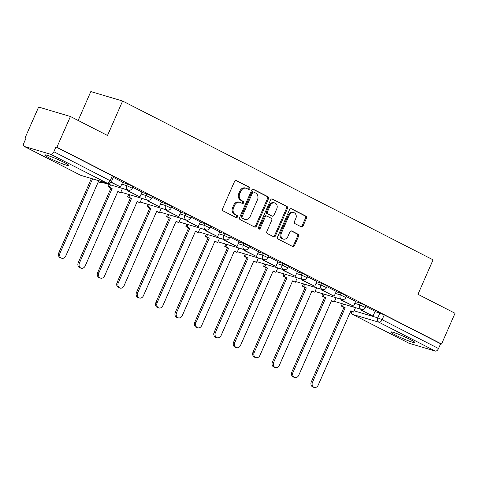 <?xml version="1.0" encoding="UTF-8"?>
<svg xmlns="http://www.w3.org/2000/svg" width="479" height="479" viewBox="0 0 479 479"><rect width="100%" height="100%" fill="white"/><g stroke="black" fill="none" stroke-linecap="round" stroke-linejoin="round"><path stroke-width="0.72" d="M249.81 188.738A1.162 0.958 106.5 0 0 249.421 187.241L236.44 180.601A1.665 1.365 106.5 0 0 236.249 180.523A1.665 1.365 106.5 0 0 234.554 181.487L222.573 208.784A1.665 1.365 106.5 0 0 223.13 210.928L236.111 217.568A1.162 0.958 106.5 0 0 237.045 215.448L235.363 214.586A5.317 4.371 106.5 0 1 233.584 207.73L234.578 205.461A5.317 4.371 106.5 0 1 240.003 202.36A5.317 4.371 106.5 0 1 240.62 202.605L242.302 203.467A1.162 0.958 106.5 0 0 243.23 201.342L241.554 200.485A5.317 4.371 106.5 0 1 239.775 193.63L240.769 191.355A5.317 4.371 106.5 0 1 246.194 188.259A5.317 4.371 106.5 0 1 246.811 188.504L248.493 189.361A1.162 0.958 106.5 0 0 249.81 188.738M248.092 189.157A1.162 0.958 106.5 0 0 248.499 186.966L235.818 180.481M235.71 217.364A1.162 0.958 106.5 0 0 236.117 215.173L234.435 214.311L235.363 214.586M241.901 203.264A1.162 0.958 106.5 0 0 242.308 201.066L240.626 200.21L241.554 200.485M64.078 162.411A13.208 1.138 -156.3 0 0 51.624 156.873A13.208 1.138 -156.3 0 0 44.757 154.957A13.208 1.138 -156.3 0 0 49.624 158.124A13.208 1.138 -156.3 0 0 62.078 163.662A13.208 1.138 -156.3 0 0 68.946 165.578A13.208 1.138 -156.3 0 0 64.078 162.411M410.138 339.455A13.208 1.138 -156.3 0 0 397.684 333.911A13.208 1.138 -156.3 0 0 390.816 332.001A13.208 1.138 -156.3 0 0 395.684 335.162A13.208 1.138 -156.3 0 0 408.138 340.707A13.208 1.138 -156.3 0 0 415.006 342.617A13.208 1.138 -156.3 0 0 410.138 339.455M301.213 226.824A1.665 1.365 106.5 0 0 301.405 226.902A1.665 1.365 106.5 0 0 303.099 225.932L306.458 218.28A1.665 1.365 106.5 0 0 305.907 216.137L291.489 208.76A1.665 1.365 106.5 0 0 291.292 208.682A1.665 1.365 106.5 0 0 289.597 209.652L277.616 236.943A1.665 1.365 106.5 0 0 278.173 239.087L292.591 246.463A1.665 1.365 106.5 0 0 292.783 246.541A1.665 1.365 106.5 0 0 294.477 245.571L298.537 236.321A1.665 1.365 106.5 0 0 297.986 234.183L291.813 231.022A1.665 1.365 106.5 0 0 291.621 230.95A1.665 1.365 106.5 0 0 289.927 231.914L287.909 236.5A4.449 3.652 106.5 0 1 283.376 239.093A4.449 3.652 106.5 0 1 281.377 233.159L289.262 215.191A4.449 3.652 106.5 0 1 293.795 212.598A4.449 3.652 106.5 0 1 295.8 218.532L294.483 221.526A1.665 1.365 106.5 0 0 295.04 223.669L301.213 226.824M50.666 154.286L24.447 146.502A3.389 1.91 -62.9 0 1 24.261 146.43A3.389 1.91 -62.9 0 1 23.95 142.862L26.052 138.072L25.124 137.796L38.619 107.057L70.401 116.493L107.494 135.473L122.618 101.021L433.076 259.852L417.951 294.298L455.05 313.278L441.554 344.018L56.905 147.233L55.977 146.957L53.876 151.747L111.517 181.409L113.619 176.619L112.367 175.811L110.266 180.601A3.389 1.91 -62.9 0 1 107.057 183.14L50.666 154.286A3.389 1.91 -62.9 0 0 53.876 151.747M70.401 116.493L56.905 147.233M268.462 198.839A1.665 1.365 106.5 0 0 267.905 196.695L253.487 189.319A1.665 1.365 106.5 0 0 253.295 189.241A1.665 1.365 106.5 0 0 251.601 190.211L239.62 217.508A1.665 1.365 106.5 0 0 240.171 219.645L254.588 227.022A1.665 1.365 106.5 0 0 254.786 227.1A1.665 1.365 106.5 0 0 256.481 226.13L268.462 198.839L267.533 198.563A1.665 1.365 106.5 0 0 266.977 196.42L252.864 189.199M272.485 199.036L286.903 206.413A1.665 1.365 106.5 0 1 287.46 208.557L275.479 235.854A1.665 1.365 106.5 0 1 273.784 236.818A1.665 1.365 106.5 0 1 273.593 236.746L267.42 233.584A1.665 1.365 106.5 0 1 266.863 231.447L271.725 220.376A1.665 1.365 106.5 0 0 271.168 218.232L267.072 216.143A1.665 1.365 106.5 0 0 266.881 216.065A1.665 1.365 106.5 0 0 265.186 217.029L260.127 228.555A1.162 0.958 106.5 0 1 258.421 227.681L270.599 199.929A1.665 1.365 106.5 0 1 272.294 198.965A1.665 1.365 106.5 0 1 272.485 199.036L272.09 198.923M374.925 311.595L379.895 313.074L377.793 317.864L382.134 319.685L438.524 348.532A3.389 1.91 117.1 0 1 435.315 351.077L409.096 343.287A3.389 1.91 117.1 0 1 408.91 343.215A3.389 1.91 117.1 0 1 408.743 343.108M25.124 137.796L25.98 138.233M78.161 120.463L90.842 91.585L122.618 101.021M441.554 344.018L440.626 343.748L438.524 348.532M110.96 182.283L120.51 186.912L122.678 182.158L113.295 177.356M142.029 192.073L132.713 187.289M161.447 202.006L152.13 197.228M180.864 211.94L171.554 207.162M186.235 219.873L185.906 220.627L198.192 226.651L200.354 221.897L190.971 217.095M205.659 229.806L205.323 230.561L217.61 236.59L219.771 231.83L210.389 227.028M239.123 241.745L229.812 236.967M258.546 251.679L249.23 246.901M277.964 261.618L268.647 256.834M297.381 271.551L288.065 266.767M302.752 279.479L302.423 280.239L314.703 286.262L316.87 281.502L307.488 276.706M322.169 289.418L321.84 290.172L334.126 296.196L336.288 291.442L326.906 286.64M355.64 301.357L346.323 296.573M355.508 301.662L360.477 303.135L359.729 304.836L365.321 307.47L366.07 305.776L360.477 303.135M336.084 291.729L341.054 293.202L340.312 294.902L345.904 297.537L346.646 295.836L341.054 293.202M316.667 281.79L321.637 283.269L320.894 284.969L326.48 287.604L327.229 285.903L321.637 283.269M297.249 271.856L302.219 273.335L301.471 275.03L307.063 277.67L307.811 275.97L302.219 273.335M277.826 261.923L282.802 263.396L282.053 265.097L287.645 267.731L288.388 266.037L282.802 263.396M258.409 251.99L263.378 253.463L262.636 255.163L268.222 257.798L268.97 256.097L263.378 253.463M238.991 242.051L243.961 243.53L243.212 245.23L248.805 247.865L249.553 246.164L243.961 243.53M219.574 232.117L224.543 233.596L223.795 235.291L229.387 237.931L230.13 236.231L224.543 233.596M200.15 222.184L205.12 223.657L204.377 225.358L209.97 227.992L210.712 226.292L205.12 223.657M180.733 212.251L185.702 213.724L184.96 215.424L190.546 218.059L191.295 216.358L185.702 213.724M161.315 202.312L166.285 203.791L165.536 205.491L171.129 208.126L171.877 206.425L166.285 203.791M141.892 192.378L146.867 193.857L146.119 195.552L151.711 198.192L152.454 196.492L146.867 193.857M122.474 182.445L127.444 183.918L126.701 185.618L132.288 188.253L133.036 186.553L127.444 183.918M361.01 309.284L360.681 310.039L372.961 316.068L375.129 311.308L365.746 306.506M440.626 343.748L384.236 314.895L379.895 313.074M55.977 146.957L112.367 175.811M246.194 188.259L245.272 187.984A5.317 4.371 106.5 0 0 239.847 191.079L240.769 191.355M240.626 200.21A5.317 4.371 106.5 0 1 238.847 193.354L239.847 191.079M240.003 202.36L239.081 202.084A5.317 4.371 106.5 0 0 233.656 205.186L234.578 205.461M234.435 214.311A5.317 4.371 106.5 0 1 232.656 207.461L233.656 205.186M254.289 226.866A1.665 1.365 106.5 0 0 255.552 225.854L267.533 198.563M253.9 192.127A1.162 0.958 106.5 0 0 252.577 192.756L242.063 216.712A1.162 0.958 106.5 0 0 242.452 218.214L244.218 219.119A5.317 4.371 106.5 0 0 244.835 219.364A5.317 4.371 106.5 0 0 250.26 216.268L257.451 199.887A5.317 4.371 106.5 0 0 255.672 193.037L253.9 192.127M252.972 191.851A1.162 0.958 106.5 0 0 251.649 192.48L252.577 192.756M244.835 219.364L243.913 219.089A5.317 4.371 106.5 0 1 243.296 218.843L241.524 217.939A1.162 0.958 106.5 0 1 241.135 216.436L251.649 192.48M271.862 198.923L286.903 206.413M273.287 236.59A1.665 1.365 106.5 0 0 274.551 235.578L286.532 208.281A1.665 1.365 106.5 0 0 285.981 206.138M266.15 215.867A1.665 1.365 106.5 0 0 265.953 215.789A1.665 1.365 106.5 0 0 264.258 216.753L259.199 228.279L260.127 228.555M258.522 228.944A1.162 0.958 106.5 0 0 259.199 228.279M276.766 208.886A4.449 3.652 106.5 0 0 274.766 202.952A4.449 3.652 106.5 0 0 270.228 205.545L267.45 211.874A1.665 1.365 106.5 0 0 268.006 214.017L272.102 216.113A1.665 1.365 106.5 0 0 272.294 216.191A1.665 1.365 106.5 0 0 273.988 215.221L276.766 208.886M274.766 202.952L273.838 202.677A4.449 3.652 106.5 0 0 269.306 205.269L270.228 205.545M271.569 215.951A1.665 1.365 106.5 0 1 271.365 215.915A1.665 1.365 106.5 0 1 271.174 215.837L267.078 213.742A1.665 1.365 106.5 0 1 266.522 211.598L269.306 205.269M293.795 212.598L292.873 212.323A4.449 3.652 106.5 0 0 288.334 214.915L289.262 215.191M283.376 239.093L282.448 238.817A4.449 3.652 106.5 0 1 280.449 232.884L288.334 214.915M292.286 246.308A1.665 1.365 106.5 0 0 293.555 245.296L297.615 236.045A1.665 1.365 106.5 0 0 297.058 233.908L291.19 230.908M300.908 226.669A1.665 1.365 106.5 0 0 302.171 225.663L305.536 218.005A1.665 1.365 106.5 0 0 304.979 215.861L290.867 208.64M61.785 258.265L60.582 257.906A3.898 3.197 -73.5 0 1 58.827 252.708L60.031 253.068A3.898 3.197 106.5 0 0 61.785 258.265A3.898 3.197 106.5 0 0 65.755 255.996L98.44 181.535L101.117 182.9L101.698 181.589M101.117 182.9L98.351 181.745M58.827 252.708L91.387 178.523M120.51 186.912L111.104 182.104M60.031 253.068L92.591 178.883M81.202 268.198L79.999 267.839A3.898 3.197 -73.5 0 1 78.245 262.642L79.448 263.001A3.898 3.197 106.5 0 0 81.202 268.198A3.898 3.197 106.5 0 0 85.172 265.929L117.864 191.468L120.54 192.839L122.474 188.433M120.54 192.839L117.768 191.678M78.245 262.642L110.93 188.181L108.254 186.81L109.457 187.169L110.469 184.87M109.266 184.511L108.254 186.81M127.983 190.067L127.648 190.822L139.934 196.851L128.851 191.181L129.246 190.277M139.934 196.851L142.035 192.061M127.648 190.822L128.851 191.181M79.448 263.001L112.134 188.54L109.457 187.169M112.134 188.54L110.93 188.181M100.62 278.131L99.416 277.778A3.898 3.197 -73.5 0 1 97.662 272.575L98.866 272.934A3.898 3.197 106.5 0 0 100.62 278.131A3.898 3.197 106.5 0 0 104.596 275.862L137.281 201.402L139.958 202.773L141.892 198.366M139.958 202.773L137.186 201.611M97.662 272.575L130.348 198.114L127.671 196.743L128.881 197.103L129.887 194.803M128.683 194.444L127.671 196.743M147.4 200L147.065 200.761L159.351 206.784L148.274 201.114L148.67 200.216M159.351 206.784L161.453 201.994M147.065 200.761L148.274 201.114M98.866 272.934L131.557 198.474L128.881 197.103M131.557 198.474L130.348 198.114M120.043 288.071L118.84 287.711A3.898 3.197 -73.5 0 1 117.086 282.514L118.289 282.867A3.898 3.197 106.5 0 0 120.043 288.071A3.898 3.197 106.5 0 0 124.013 285.801L156.699 211.335L159.375 212.706L161.309 208.299M159.375 212.706L156.609 211.55M117.086 282.514L149.771 208.048L147.095 206.683L148.298 207.036L149.31 204.737M148.101 204.377L147.095 206.683M166.818 209.94L166.488 210.694L178.769 216.718L167.692 211.053L168.087 210.149M178.769 216.718L180.87 211.928M166.488 210.694L167.692 211.053M118.289 282.867L150.975 208.407L148.298 207.036M150.975 208.407L149.771 208.048M139.461 298.004L138.257 297.645A3.898 3.197 -73.5 0 1 136.503 292.447L137.707 292.807A3.898 3.197 106.5 0 0 139.461 298.004A3.898 3.197 106.5 0 0 143.431 295.735L176.122 221.274L178.799 222.639L180.727 218.238M178.799 222.639L176.027 221.484M136.503 292.447L169.189 217.987L166.512 216.616L167.716 216.975L168.728 214.67M167.524 214.317L166.512 216.616M198.192 226.651L187.109 220.987L187.505 220.083M185.906 220.627L187.109 220.987M137.707 292.807L170.392 218.34L167.716 216.975M170.392 218.34L169.189 217.987M158.878 307.937L157.675 307.578A3.898 3.197 -73.5 0 1 155.92 302.381L157.124 302.74A3.898 3.197 106.5 0 0 158.878 307.937A3.898 3.197 106.5 0 0 162.854 305.668L195.54 231.207L198.216 232.578L200.15 228.172M198.216 232.578L195.444 231.417M155.92 302.381L188.606 227.92L185.93 226.549L187.133 226.908L188.145 224.609M186.942 224.25L185.93 226.549M217.61 236.59L206.527 230.92L206.928 230.022M205.323 230.561L206.527 230.92M157.124 302.74L189.81 228.279L187.133 226.908M189.81 228.279L188.606 227.92M178.302 317.87L177.092 317.517A3.898 3.197 -73.5 0 1 175.338 312.314L176.547 312.673A3.898 3.197 106.5 0 0 178.302 317.87A3.898 3.197 106.5 0 0 182.271 315.601L214.957 241.141L217.634 242.512L219.568 238.105M217.634 242.512L214.867 241.35M175.338 312.314L208.03 237.853L205.353 236.482L206.557 236.842L207.563 234.542M206.359 234.183L205.353 236.482M225.076 239.739L224.747 240.5L237.027 246.523L225.95 240.853L226.345 239.955M237.027 246.523L239.129 241.733M224.747 240.5L225.95 240.853M176.547 312.673L209.233 238.213L206.557 236.842M209.233 238.213L208.03 237.853M197.719 327.81L196.516 327.45A3.898 3.197 -73.5 0 1 194.761 322.253L195.965 322.606A3.898 3.197 106.5 0 0 197.719 327.81A3.898 3.197 106.5 0 0 201.689 325.54L234.375 251.074L237.051 252.445L238.985 248.038M237.051 252.445L234.285 251.289M194.761 322.253L227.447 247.787L224.771 246.422L225.974 246.775L226.986 244.476M225.783 244.116L224.771 246.422M244.494 249.679L244.164 250.433L256.445 256.457L245.368 250.792L245.763 249.888M256.445 256.457L258.552 251.667M244.164 250.433L245.368 250.792M195.965 322.606L228.651 248.146L225.974 246.775M228.651 248.146L227.447 247.787M217.137 337.743L215.933 337.384A3.898 3.197 -73.5 0 1 214.179 332.186L215.382 332.546A3.898 3.197 106.5 0 0 217.137 337.743A3.898 3.197 106.5 0 0 221.106 335.474L253.798 261.013L256.475 262.378L258.409 257.977M256.475 262.378L253.702 261.223M214.179 332.186L246.865 257.726L244.188 256.355L245.392 256.714L246.404 254.409M245.2 254.056L244.188 256.355M263.917 259.612L263.582 260.366L275.868 266.39L264.785 260.726L265.18 259.822M275.868 266.39L277.97 261.606M263.582 260.366L264.785 260.726M215.382 332.546L248.068 258.079L245.392 256.714M248.068 258.079L246.865 257.726M236.554 347.676L235.351 347.323A3.898 3.197 -73.5 0 1 233.596 342.12L234.8 342.479A3.898 3.197 106.5 0 0 236.554 347.676A3.898 3.197 106.5 0 0 240.53 345.407L273.216 270.946L275.892 272.317L277.826 267.911M275.892 272.317L273.12 271.156M233.596 342.12L266.282 267.659L263.606 266.288L264.815 266.647L265.821 264.348M264.618 263.989L263.606 266.288M283.334 269.545L282.999 270.3L295.286 276.329L284.209 270.659L284.604 269.761M295.286 276.329L297.387 271.539M282.999 270.3L284.209 270.659M234.8 342.479L267.492 268.018L264.815 266.647M267.492 268.018L266.282 267.659M255.978 357.615L254.774 357.256A3.898 3.197 -73.5 0 1 253.02 352.059L254.223 352.412A3.898 3.197 106.5 0 0 255.978 357.615A3.898 3.197 106.5 0 0 259.947 355.346L292.633 280.88L295.309 282.251L297.243 277.844M295.309 282.251L292.543 281.089M253.02 352.059L285.706 277.592L283.029 276.221L284.233 276.581L285.245 274.281M284.035 273.922L283.029 276.221M314.703 286.262L303.626 280.592L304.021 279.694M302.423 280.239L303.626 280.592M254.223 352.412L286.909 277.952L284.233 276.581M286.909 277.952L285.706 277.592M275.395 367.549L274.192 367.189A3.898 3.197 -73.5 0 1 272.437 361.992L273.641 362.352A3.898 3.197 106.5 0 0 275.395 367.549A3.898 3.197 106.5 0 0 279.365 365.279L312.057 290.813L314.733 292.184L316.661 287.777M314.733 292.184L311.961 291.028M272.437 361.992L305.123 287.526L302.447 286.161L303.65 286.514L304.662 284.215M303.458 283.855L302.447 286.161M334.126 296.196L323.044 290.531L323.439 289.627M321.84 290.172L323.044 290.531M273.641 362.352L306.326 287.885L303.65 286.514M306.326 287.885L305.123 287.526M294.813 377.482L293.609 377.123A3.898 3.197 -73.5 0 1 291.855 371.926L293.058 372.285A3.898 3.197 106.5 0 0 294.813 377.482A3.898 3.197 106.5 0 0 298.788 375.213L331.474 300.752L334.15 302.117L336.084 297.716M334.15 302.117L331.378 300.962M291.855 371.926L324.54 297.465L321.864 296.094L323.068 296.453L324.079 294.148M322.876 293.795L321.864 296.094M341.593 299.351L341.258 300.105L353.544 306.129L342.467 300.465L342.862 299.561M353.544 306.129L355.646 301.345M341.258 300.105L342.467 300.465M293.058 372.285L325.744 297.818L323.068 296.453M325.744 297.818L324.54 297.465M314.236 387.415L313.026 387.062A3.898 3.197 -73.5 0 1 311.272 381.859L312.482 382.218A3.898 3.197 106.5 0 0 314.236 387.415A3.898 3.197 106.5 0 0 318.206 385.146L350.891 310.685L353.568 312.057L355.502 307.65M353.568 312.057L350.802 310.895M311.272 381.859L343.964 307.398L341.288 306.027L342.491 306.386L343.497 304.087M342.293 303.728L341.288 306.027M372.961 316.068L361.885 310.398L362.28 309.5M360.681 310.039L361.885 310.398M312.482 382.218L345.167 307.757L342.491 306.386M345.167 307.757L343.964 307.398M248.499 186.966L249.421 187.241M236.117 215.173L237.045 215.448M242.308 201.066L243.23 201.342M354.107 310.829L377.793 317.864A3.389 2.784 -73.5 0 0 378.925 322.223L352.706 314.44L409.096 343.287M435.315 351.077L378.925 322.223A3.389 1.91 -62.9 0 0 382.134 319.685L384.236 314.895M24.447 146.502L80.837 175.35L107.057 183.14A3.389 2.784 106.5 0 0 107.452 183.295A3.389 3.389 0 0 0 111.517 181.409M336.042 297.806L341.551 299.441M354.759 303.363L359.729 304.836A3.389 2.784 -73.5 0 0 360.861 309.2A3.389 2.784 -73.5 0 0 361.256 309.356A3.389 3.389 0 0 0 365.321 307.47M316.625 287.867L322.133 289.508M335.342 293.423L340.312 294.902A3.389 2.784 -73.5 0 0 341.443 299.267A3.389 2.784 -73.5 0 0 341.838 299.423A3.389 3.389 0 0 0 345.904 297.537M297.208 277.934L302.716 279.568M315.918 283.49L320.894 284.969A3.389 2.784 -73.5 0 0 322.026 289.328A3.389 2.784 -73.5 0 0 322.415 289.49A3.389 3.389 0 0 0 326.48 287.604M277.784 268L283.293 269.635M296.501 273.557L301.471 275.03A3.389 2.784 -73.5 0 0 302.608 279.395A3.389 2.784 -73.5 0 0 302.997 279.55A3.389 3.389 0 0 0 307.063 277.67M258.367 258.067L263.875 259.702M277.084 263.624L282.053 265.097A3.389 2.784 -73.5 0 0 283.185 269.461A3.389 2.784 -73.5 0 0 283.58 269.617A3.389 3.389 0 0 0 287.645 267.731M238.949 248.128L244.458 249.763M257.666 253.684L262.636 255.163A3.389 2.784 -73.5 0 0 263.767 259.528A3.389 2.784 -73.5 0 0 264.163 259.684A3.389 3.389 0 0 0 268.222 257.798M219.526 238.195L225.034 239.829M238.243 243.751L243.212 245.23A3.389 2.784 -73.5 0 0 244.35 249.589A3.389 2.784 -73.5 0 0 244.739 249.751A3.389 3.389 0 0 0 248.805 247.865M200.108 228.261L205.617 229.896M218.825 233.818L223.795 235.291A3.389 2.784 -73.5 0 0 224.926 239.656A3.389 2.784 -73.5 0 0 225.322 239.811A3.389 3.389 0 0 0 229.387 237.931M180.691 218.328L186.199 219.963M199.408 223.885L204.377 225.358A3.389 2.784 -73.5 0 0 205.509 229.722A3.389 2.784 -73.5 0 0 205.904 229.878A3.389 3.389 0 0 0 209.97 227.992M161.273 208.389L166.782 210.024M179.984 213.945L184.96 215.424A3.389 2.784 -73.5 0 0 186.091 219.789A3.389 2.784 -73.5 0 0 186.481 219.945A3.389 3.389 0 0 0 190.546 218.059M141.85 198.456L147.358 200.09M160.567 204.012L165.536 205.491A3.389 2.784 -73.5 0 0 166.674 209.85A3.389 2.784 -73.5 0 0 167.063 210.012A3.389 3.389 0 0 0 171.129 208.126M122.432 188.522L127.941 190.157M141.149 194.079L146.119 195.552A3.389 2.784 -73.5 0 0 147.251 199.917A3.389 2.784 -73.5 0 0 147.646 200.072A3.389 3.389 0 0 0 151.711 198.192M121.726 184.146L126.701 185.618A3.389 2.784 -73.5 0 0 127.833 189.983A3.389 2.784 -73.5 0 0 128.222 190.139A3.389 3.389 0 0 0 132.288 188.253M128.222 190.139L102.003 182.355A3.389 2.784 -73.5 0 1 101.614 182.2A3.389 2.784 106.5 0 1 101.464 182.116M147.646 200.072L121.427 192.289A3.389 2.784 -73.5 0 1 121.031 192.133A3.389 2.784 106.5 0 1 120.882 192.049M167.063 210.012L140.844 202.222A3.389 2.784 -73.5 0 1 140.449 202.066A3.389 2.784 106.5 0 1 140.305 201.982M160.261 212.161A3.389 2.784 -73.5 0 1 159.872 211.999A3.389 2.784 106.5 0 1 159.723 211.922A3.389 3.389 0 0 0 160.261 212.161L186.481 219.945M179.679 222.094A3.389 2.784 -73.5 0 1 179.29 221.939A3.389 2.784 106.5 0 1 179.14 221.855A3.389 3.389 0 0 0 179.679 222.094L205.904 229.878M225.322 239.811L199.102 232.028A3.389 2.784 -73.5 0 1 198.707 231.872A3.389 2.784 106.5 0 1 198.563 231.788M244.739 249.751L218.52 241.961A3.389 2.784 -73.5 0 1 218.131 241.805A3.389 2.784 106.5 0 1 217.981 241.721M264.163 259.684L237.937 251.9A3.389 2.784 -73.5 0 1 237.548 251.738A3.389 2.784 106.5 0 1 237.398 251.661M283.58 269.617L257.361 261.833A3.389 2.784 -73.5 0 1 256.966 261.678A3.389 2.784 106.5 0 1 256.816 261.594M302.997 279.55L276.778 271.767A3.389 2.784 -73.5 0 1 276.383 271.611A3.389 2.784 106.5 0 1 276.239 271.527M322.415 289.49L296.196 281.7A3.389 2.784 -73.5 0 1 295.806 281.544A3.389 2.784 106.5 0 1 295.657 281.46M315.613 291.639A3.389 2.784 -73.5 0 1 315.224 291.477A3.389 2.784 106.5 0 1 315.074 291.4A3.389 3.389 0 0 0 315.613 291.639L341.838 299.423M361.256 309.356L335.037 301.572A3.389 2.784 -73.5 0 1 334.641 301.417A3.389 2.784 106.5 0 1 334.498 301.333M350.682 311.17A3.389 3.389 0 0 0 352.52 314.368A3.389 1.91 117.1 0 0 352.706 314.44A3.389 2.784 -73.5 0 1 351.269 311.134M24.261 146.43L80.652 175.278A3.389 3.389 0 0 0 81.226 175.512A3.389 2.784 106.5 0 1 80.837 175.35A3.389 1.91 117.1 0 1 80.652 175.278A3.389 1.91 117.1 0 1 80.484 175.17M238.847 193.354L239.775 193.63M232.656 207.461L233.584 207.73M236.045 180.481L236.44 180.601M255.552 225.854L256.481 226.13M253.092 189.199L253.487 189.319M266.977 196.42L267.905 196.695M241.135 216.436L242.063 216.712M241.524 217.939L242.452 218.214M243.296 218.843L244.218 219.119M286.532 208.281L287.46 208.557M274.551 235.578L275.479 235.854M264.258 216.753L265.186 217.029M266.522 211.598L267.45 211.874M267.078 213.742L268.006 214.017M271.174 215.837L272.102 216.113M280.449 232.884L281.377 233.159M291.418 230.908L291.813 231.022M297.058 233.908L297.986 234.183M297.615 236.045L298.537 236.321M293.555 245.296L294.477 245.571M291.088 208.64L291.489 208.76M304.979 215.861L305.907 216.137M305.536 218.005L306.458 218.28M302.171 225.663L303.099 225.932M101.452 182.14A3.389 3.389 0 0 0 102.003 182.355M120.876 192.073A3.389 3.389 0 0 0 121.427 192.289M140.293 202.006A3.389 3.389 0 0 0 140.844 202.222M198.551 231.812A3.389 3.389 0 0 0 199.102 232.028M217.969 241.745A3.389 3.389 0 0 0 218.52 241.961M237.386 251.679A3.389 3.389 0 0 0 237.937 251.9M256.81 261.618A3.389 3.389 0 0 0 257.361 261.833M276.227 271.551A3.389 3.389 0 0 0 276.778 271.767M295.645 281.484A3.389 3.389 0 0 0 296.196 281.7M334.486 301.357A3.389 3.389 0 0 0 335.037 301.572M352.52 314.368L408.91 343.215M81.226 175.512L107.452 183.295M252.84 191.798L253.762 192.073M265.953 215.789L266.881 216.065M271.365 215.915L272.294 216.191"/></g></svg>
